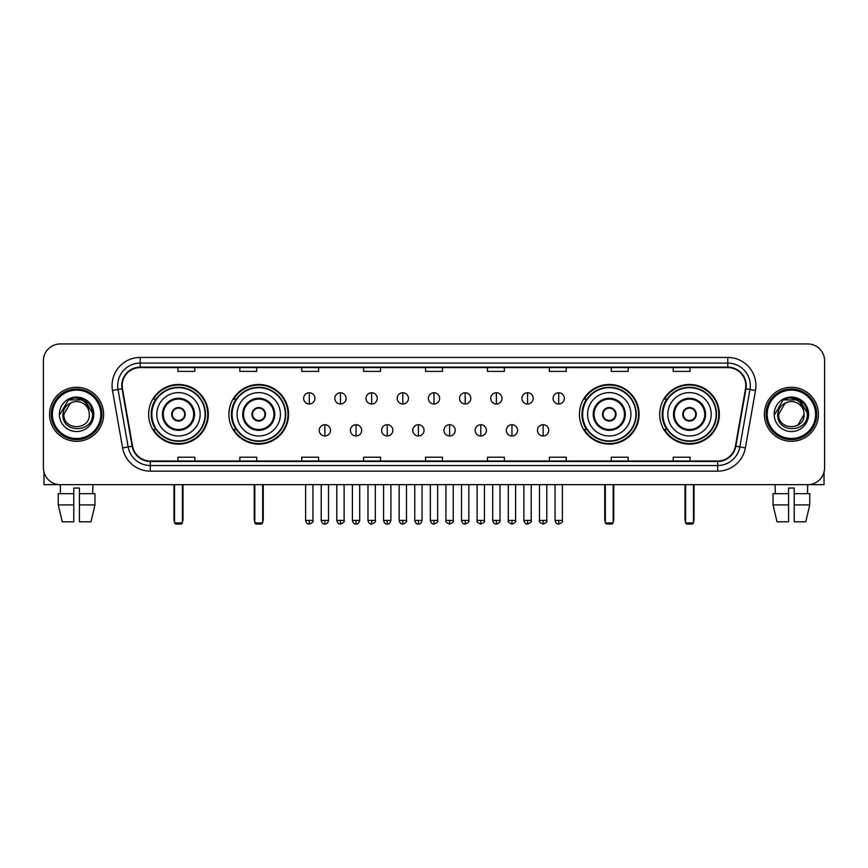 <?xml version="1.0" encoding="UTF-8"?>
<svg xmlns="http://www.w3.org/2000/svg" width="868" height="868" viewBox="0 0 868 868"><rect width="100%" height="100%" fill="white"/><g stroke="black" fill="none" stroke-linecap="round" stroke-linejoin="round"><path stroke-width="1.3" d="M659.691 414.296A29.827 29.827 0 0 0 689.517 444.134A29.827 29.827 0 0 0 719.355 414.296A29.827 29.827 0 0 0 689.517 384.47A29.827 29.827 0 0 0 659.691 414.296M579.433 414.296A29.827 29.827 0 0 0 609.26 444.134A29.827 29.827 0 0 0 639.098 414.296A29.827 29.827 0 0 0 609.26 384.47A29.827 29.827 0 0 0 579.433 414.296M228.902 414.296A29.827 29.827 0 0 0 258.74 444.134A29.827 29.827 0 0 0 288.567 414.296A29.827 29.827 0 0 0 258.74 384.47A29.827 29.827 0 0 0 228.902 414.296M148.645 414.296A29.827 29.827 0 0 0 178.482 444.134A29.827 29.827 0 0 0 208.309 414.296A29.827 29.827 0 0 0 178.482 384.47A29.827 29.827 0 0 0 148.645 414.296M155.806 429.497A27.299 27.299 0 0 1 155.806 399.106M236.063 429.497A27.299 27.299 0 0 1 236.063 399.106M586.584 429.497A27.299 27.299 0 0 1 586.584 399.106M666.841 429.497A27.299 27.299 0 0 1 666.841 399.106M43.4 360.828L43.4 467.765A16.883 16.883 0 0 0 60.283 484.659L807.717 484.659A16.883 16.883 0 0 0 824.6 467.765L824.6 360.828A16.883 16.883 0 0 0 807.717 343.945L60.283 343.945A16.883 16.883 0 0 0 43.4 360.828L43.4 467.765M49.595 414.296A27.016 27.016 0 0 0 76.612 441.313A27.016 27.016 0 0 0 103.617 414.296A27.016 27.016 0 0 0 76.612 387.291A27.016 27.016 0 0 0 49.595 414.296A27.016 27.016 0 0 0 76.612 441.313A27.016 27.016 0 0 0 103.617 414.296A27.016 27.016 0 0 0 76.612 387.291A27.016 27.016 0 0 0 49.595 414.296M764.382 414.296A27.016 27.016 0 0 0 791.388 441.313A27.016 27.016 0 0 0 818.405 414.296A27.016 27.016 0 0 0 791.388 387.291A27.016 27.016 0 0 0 764.382 414.296A27.016 27.016 0 0 0 791.388 441.313A27.016 27.016 0 0 0 818.405 414.296A27.016 27.016 0 0 0 791.388 387.291A27.016 27.016 0 0 0 764.382 414.296M122.193 385.598A18.011 18.011 0 0 1 140.204 367.587L727.796 367.587A18.011 18.011 0 0 1 745.536 388.723L735.413 446.13A18.011 18.011 0 0 1 717.673 461.016L150.327 461.016A18.011 18.011 0 0 1 132.587 446.13L122.464 388.723A18.011 18.011 0 0 1 122.193 385.598M121.748 385.598A18.456 18.456 0 0 0 122.03 388.799L132.153 446.206A18.456 18.456 0 0 0 150.327 461.461L717.673 461.461A18.456 18.456 0 0 0 735.847 446.206L745.97 388.799A18.456 18.456 0 0 0 727.796 367.131L140.204 367.131A18.456 18.456 0 0 0 121.748 385.598M112.493 390.481A28.145 28.145 0 0 1 140.204 357.453L727.796 357.453A28.145 28.145 0 0 1 755.507 390.481L745.384 447.888A28.145 28.145 0 0 1 717.673 471.15L150.327 471.15A28.145 28.145 0 0 1 122.616 447.888L112.493 390.481L118.037 389.504A22.514 22.514 0 0 1 140.204 363.084L727.796 363.084A22.514 22.514 0 0 1 749.963 389.504L739.84 446.911A22.514 22.514 0 0 1 717.673 465.519L150.327 465.519A22.514 22.514 0 0 1 128.16 446.911L118.037 389.504A22.514 22.514 0 0 1 117.69 385.598M807.717 343.945L60.283 343.945M60.532 493.664L60.283 484.659L807.717 484.659L807.468 493.664M824.6 467.765L824.6 360.828M735.847 446.206L739.84 446.911L749.963 389.504L755.507 390.481M425.559 367.587L425.559 371.396L442.441 371.396L442.441 367.587M363.649 367.587L363.649 371.396L380.531 371.396L380.531 367.587M301.738 367.587L301.738 371.396L318.621 371.396L318.621 367.587M239.828 367.587L239.828 371.396L256.711 371.396L256.711 367.587M177.918 367.587L177.918 371.396L194.801 371.396L194.801 367.587M487.469 367.587L487.469 371.396L504.351 371.396L504.351 367.587M549.379 367.587L549.379 371.396L566.261 371.396L566.261 367.587M611.289 367.587L611.289 371.396L628.172 371.396L628.172 367.587M673.199 367.587L673.199 371.396L690.082 371.396L690.082 367.587M442.441 461.016L442.441 457.208L425.559 457.208L425.559 461.016M380.531 461.016L380.531 457.208L363.649 457.208L363.649 461.016M318.621 461.016L318.621 457.208L301.738 457.208L301.738 461.016M256.711 461.016L256.711 457.208L239.828 457.208L239.828 461.016M194.801 461.016L194.801 457.208L177.918 457.208L177.918 461.016M504.351 461.016L504.351 457.208L487.469 457.208L487.469 461.016M566.261 461.016L566.261 457.208L549.379 457.208L549.379 461.016M628.172 461.016L628.172 457.208L611.289 457.208L611.289 461.016M690.082 461.016L690.082 457.208L673.199 457.208L673.199 461.016M43.964 472.094L43.964 484.659L109.249 484.659M58.243 493.664L58.243 504.916L62.246 521.798L58.243 504.916L58.243 493.664L73.791 493.664L73.791 488.033L79.422 488.033L79.422 493.664L94.97 493.664L94.97 504.916L90.966 521.798L94.97 504.916L79.422 504.916L79.422 493.664M92.93 484.659L92.681 493.664M73.791 493.664L73.791 521.798L62.246 521.798M58.243 504.916L73.791 504.916M90.966 521.798L79.422 521.798L79.422 504.916M100.807 414.296A24.206 24.206 0 0 0 76.612 390.101A24.206 24.206 0 0 0 52.405 414.296A24.206 24.206 0 0 0 76.612 438.503A24.206 24.206 0 0 0 100.807 414.296M101.936 414.296A25.324 25.324 0 0 0 76.612 388.972A25.324 25.324 0 0 0 51.277 414.296A25.324 25.324 0 0 0 76.612 439.631A25.324 25.324 0 0 0 101.936 414.296M89.328 414.296C90.109 430.712 63.104 430.712 63.885 414.296L70.243 403.284L73.454 401.982C67.151 403.696 63.646 407.797 62.941 414.296C61.585 433.653 93.104 433.154 92.529 414.296C92.626 408.958 90.641 404.542 86.583 401.049C82.894 398.358 78.782 397.294 74.268 397.88C82.59 398.531 87.451 402.882 88.872 410.922L89.328 414.296C90.109 430.712 63.104 430.712 63.885 414.296L70.243 403.284L73.454 401.982L70.243 403.284L63.885 414.296L70.243 403.284L73.454 401.982L70.243 403.284L63.885 414.296L70.243 403.284L73.454 401.982L70.243 403.284L63.885 414.296L70.243 403.284L73.454 401.982L70.243 403.284L63.885 414.296C63.104 430.712 90.109 430.712 89.328 414.296C90.109 430.712 63.104 430.712 63.885 414.296C63.104 430.712 90.109 430.712 89.328 414.296C90.109 430.712 63.104 430.712 63.885 414.296C63.104 430.712 90.109 430.712 89.328 414.296L88.872 410.922A12.716 12.716 0 0 0 73.454 401.982M59.382 414.296A17.219 17.219 0 0 0 76.612 431.526A17.219 17.219 0 0 0 93.831 414.296A17.219 17.219 0 0 0 76.612 397.077A17.219 17.219 0 0 0 59.382 414.296M74.268 397.88L68.312 399.931L60.022 414.296L68.312 399.931L84.901 399.931L93.191 414.296L84.901 399.931L68.312 399.931L60.022 414.296L68.312 399.931L84.901 399.931L93.191 414.296L84.901 399.931L68.312 399.931L60.022 414.296L68.312 399.931L84.901 399.931L93.191 414.296M156.804 414.296A21.667 21.667 0 0 1 178.482 392.629A21.667 21.667 0 0 1 200.15 414.296A21.667 21.667 0 0 1 178.482 435.975A21.667 21.667 0 0 1 156.804 414.296A21.667 21.667 0 0 0 178.482 435.975A21.667 21.667 0 0 0 200.15 414.296M163.282 414.296A15.201 15.201 0 0 0 178.482 429.497A15.201 15.201 0 0 0 193.672 414.296A15.201 15.201 0 0 0 178.482 399.106A15.201 15.201 0 0 0 163.282 414.296M156.142 399.106A27.016 27.016 0 0 0 156.142 429.497M205.098 414.296A26.626 26.626 0 0 0 178.482 387.681A26.626 26.626 0 0 0 151.857 414.296A26.626 26.626 0 0 0 178.482 440.922A26.626 26.626 0 0 0 205.098 414.296M171.723 414.296A6.749 6.749 0 0 0 178.482 421.056A6.749 6.749 0 0 0 185.231 414.296A6.749 6.749 0 0 0 178.482 407.548A6.749 6.749 0 0 0 171.723 414.296M207.745 414.296A29.262 29.262 0 0 1 153.462 429.497L156.175 429.497A26.984 26.984 0 0 0 196.331 434.532A26.984 26.984 0 0 0 196.331 394.061A26.984 26.984 0 0 0 156.175 399.106L153.462 399.106A29.262 29.262 0 0 1 207.745 414.296M171.94 412.615L172.168 412.615A6.532 6.532 0 0 1 184.786 412.615L184.439 412.615A6.195 6.195 0 0 1 178.482 420.492A6.195 6.195 0 0 1 172.526 412.615A6.195 6.195 0 0 1 184.439 412.615L185.014 412.615M185.014 415.989L184.786 415.989A6.532 6.532 0 0 1 172.168 415.989L171.94 415.989M174.533 484.659L174.533 522.927L182.421 522.927L182.421 484.659M174.533 522.927L175.661 524.055L181.293 524.055L182.421 522.927M237.072 414.296A21.667 21.667 0 0 1 258.74 392.629A21.667 21.667 0 0 1 280.407 414.296A21.667 21.667 0 0 1 258.74 435.975A21.667 21.667 0 0 1 237.072 414.296A21.667 21.667 0 0 0 258.74 435.975A21.667 21.667 0 0 0 280.407 414.296M243.539 414.296A15.201 15.201 0 0 0 258.74 429.497A15.201 15.201 0 0 0 273.93 414.296A15.201 15.201 0 0 0 258.74 399.106A15.201 15.201 0 0 0 243.539 414.296M236.4 399.106A27.016 27.016 0 0 0 236.4 429.497L233.72 429.497A29.262 29.262 0 0 0 288.002 414.296A29.262 29.262 0 0 0 233.72 399.106L236.432 399.106A26.984 26.984 0 0 1 276.588 394.061A26.984 26.984 0 0 1 276.588 434.532A26.984 26.984 0 0 1 236.432 429.497M285.355 414.296A26.626 26.626 0 0 0 258.74 387.681A26.626 26.626 0 0 0 232.114 414.296A26.626 26.626 0 0 0 258.74 440.922A26.626 26.626 0 0 0 285.355 414.296M251.98 414.296A6.749 6.749 0 0 0 258.74 421.056A6.749 6.749 0 0 0 265.489 414.296A6.749 6.749 0 0 0 258.74 407.548A6.749 6.749 0 0 0 251.98 414.296M252.197 412.615L252.425 412.615A6.532 6.532 0 0 1 265.044 412.615L264.697 412.615A6.195 6.195 0 0 1 258.74 420.492A6.195 6.195 0 0 1 252.783 412.615A6.195 6.195 0 0 1 264.697 412.615L265.272 412.615M265.272 415.989L264.697 415.989A6.195 6.195 0 0 1 252.783 415.989L252.197 415.989M264.697 415.989L265.044 415.989A6.532 6.532 0 0 1 252.425 415.989L252.783 415.989M254.801 484.659L254.801 522.927L262.678 522.927L262.678 484.659M254.801 522.927L255.919 524.055L261.55 524.055L262.678 522.927M587.593 414.296A21.667 21.667 0 0 1 609.26 392.629A21.667 21.667 0 0 1 630.928 414.296A21.667 21.667 0 0 1 609.26 435.975A21.667 21.667 0 0 1 587.593 414.296A21.667 21.667 0 0 0 609.26 435.975A21.667 21.667 0 0 0 630.928 414.296M594.07 414.296A15.201 15.201 0 0 0 609.26 429.497A15.201 15.201 0 0 0 624.461 414.296A15.201 15.201 0 0 0 609.26 399.106A15.201 15.201 0 0 0 594.07 414.296M586.931 399.106A27.016 27.016 0 0 0 586.931 429.497M635.886 414.296A26.626 26.626 0 0 0 609.26 387.681A26.626 26.626 0 0 0 582.645 414.296A26.626 26.626 0 0 0 609.26 440.922A26.626 26.626 0 0 0 635.886 414.296M602.511 414.296A6.749 6.749 0 0 0 609.26 421.056A6.749 6.749 0 0 0 616.02 414.296A6.749 6.749 0 0 0 609.26 407.548A6.749 6.749 0 0 0 602.511 414.296M638.533 414.296A29.262 29.262 0 0 1 584.251 429.497L586.963 429.497A26.984 26.984 0 0 0 627.119 434.532A26.984 26.984 0 0 0 627.119 394.061A26.984 26.984 0 0 0 586.963 399.106L584.251 399.106A29.262 29.262 0 0 1 638.533 414.296M602.728 412.615L602.956 412.615A6.532 6.532 0 0 1 615.575 412.615L615.217 412.615A6.195 6.195 0 0 1 609.26 420.492A6.195 6.195 0 0 1 603.303 412.615A6.195 6.195 0 0 1 615.217 412.615L615.803 412.615M615.803 415.989L615.217 415.989A6.195 6.195 0 0 1 603.303 415.989L602.728 415.989M615.217 415.989L615.575 415.989A6.532 6.532 0 0 1 602.956 415.989L603.303 415.989M605.321 484.659L605.321 522.927L613.199 522.927L613.199 484.659M605.321 522.927L606.45 524.055L612.081 524.055L613.199 522.927M667.85 414.296A21.667 21.667 0 0 1 689.517 392.629A21.667 21.667 0 0 1 711.196 414.296A21.667 21.667 0 0 1 689.517 435.975A21.667 21.667 0 0 1 667.85 414.296A21.667 21.667 0 0 0 689.517 435.975A21.667 21.667 0 0 0 711.196 414.296M674.327 414.296A15.201 15.201 0 0 0 689.517 429.497A15.201 15.201 0 0 0 704.718 414.296A15.201 15.201 0 0 0 689.517 399.106A15.201 15.201 0 0 0 674.327 414.296M667.188 399.106A27.016 27.016 0 0 0 667.188 429.497M716.143 414.296A26.626 26.626 0 0 0 689.517 387.681A26.626 26.626 0 0 0 662.902 414.296A26.626 26.626 0 0 0 689.517 440.922A26.626 26.626 0 0 0 716.143 414.296M682.769 414.296A6.749 6.749 0 0 0 689.517 421.056A6.749 6.749 0 0 0 696.277 414.296A6.749 6.749 0 0 0 689.517 407.548A6.749 6.749 0 0 0 682.769 414.296M718.791 414.296A29.262 29.262 0 0 1 664.508 429.497L667.221 429.497A26.984 26.984 0 0 0 707.377 434.532A26.984 26.984 0 0 0 707.377 394.061A26.984 26.984 0 0 0 667.221 399.106L664.508 399.106A29.262 29.262 0 0 1 718.791 414.296M682.986 412.615L683.214 412.615A6.532 6.532 0 0 1 695.832 412.615L695.474 412.615A6.195 6.195 0 0 1 689.517 420.492A6.195 6.195 0 0 1 683.561 412.615A6.195 6.195 0 0 1 695.474 412.615L696.06 412.615M696.06 415.989L695.474 415.989A6.195 6.195 0 0 1 683.561 415.989L682.986 415.989M695.474 415.989L695.832 415.989A6.532 6.532 0 0 1 683.214 415.989L683.561 415.989M685.579 484.659L685.579 522.927L693.467 522.927L693.467 484.659M685.579 522.927L686.707 524.055L692.338 524.055L693.467 522.927M309.279 392.748A5.631 5.631 0 0 0 303.648 398.369A5.631 5.631 0 0 0 309.279 404A5.631 5.631 0 0 0 314.91 398.369A5.631 5.631 0 0 0 309.279 392.748L309.279 404A5.631 5.631 0 0 0 314.91 398.369A5.631 5.631 0 0 0 309.279 392.748M340.462 392.748A5.631 5.631 0 0 0 334.831 398.369A5.631 5.631 0 0 0 340.462 404A5.631 5.631 0 0 0 346.082 398.369A5.631 5.631 0 0 0 340.462 392.748L340.462 404A5.631 5.631 0 0 0 346.082 398.369A5.631 5.631 0 0 0 340.462 392.748M371.634 392.748A5.631 5.631 0 0 0 366.014 398.369A5.631 5.631 0 0 0 371.634 404A5.631 5.631 0 0 0 377.265 398.369A5.631 5.631 0 0 0 371.634 392.748L371.634 404A5.631 5.631 0 0 0 377.265 398.369A5.631 5.631 0 0 0 371.634 392.748M402.817 392.748A5.631 5.631 0 0 0 397.186 398.369A5.631 5.631 0 0 0 402.817 404A5.631 5.631 0 0 0 408.448 398.369A5.631 5.631 0 0 0 402.817 392.748L402.817 404A5.631 5.631 0 0 0 408.448 398.369A5.631 5.631 0 0 0 402.817 392.748M434 392.748A5.631 5.631 0 0 0 428.369 398.369A5.631 5.631 0 0 0 434 404A5.631 5.631 0 0 0 439.631 398.369A5.631 5.631 0 0 0 434 392.748L434 404A5.631 5.631 0 0 0 439.631 398.369A5.631 5.631 0 0 0 434 392.748M465.183 392.748A5.631 5.631 0 0 0 459.552 398.369A5.631 5.631 0 0 0 465.183 404A5.631 5.631 0 0 0 470.814 398.369A5.631 5.631 0 0 0 465.183 392.748L465.183 404A5.631 5.631 0 0 0 470.814 398.369A5.631 5.631 0 0 0 465.183 392.748M496.366 392.748A5.631 5.631 0 0 0 490.735 398.369A5.631 5.631 0 0 0 496.366 404A5.631 5.631 0 0 0 501.986 398.369A5.631 5.631 0 0 0 496.366 392.748L496.366 404A5.631 5.631 0 0 0 501.986 398.369A5.631 5.631 0 0 0 496.366 392.748M527.538 392.748A5.631 5.631 0 0 0 521.918 398.369A5.631 5.631 0 0 0 527.538 404A5.631 5.631 0 0 0 533.169 398.369A5.631 5.631 0 0 0 527.538 392.748L527.538 404A5.631 5.631 0 0 0 533.169 398.369A5.631 5.631 0 0 0 527.538 392.748M558.721 392.748A5.631 5.631 0 0 0 553.09 398.369A5.631 5.631 0 0 0 558.721 404A5.631 5.631 0 0 0 564.352 398.369A5.631 5.631 0 0 0 558.721 392.748L558.721 404A5.631 5.631 0 0 0 564.352 398.369A5.631 5.631 0 0 0 558.721 392.748M324.871 424.712A5.631 5.631 0 0 0 319.24 430.344A5.631 5.631 0 0 0 324.871 435.975A5.631 5.631 0 0 0 330.502 430.344A5.631 5.631 0 0 0 324.871 424.712L324.871 435.975A5.631 5.631 0 0 0 330.502 430.344A5.631 5.631 0 0 0 324.871 424.712M356.054 424.712A5.631 5.631 0 0 0 350.422 430.344A5.631 5.631 0 0 0 356.054 435.975A5.631 5.631 0 0 0 361.674 430.344A5.631 5.631 0 0 0 356.054 424.712L356.054 435.975A5.631 5.631 0 0 0 361.674 430.344A5.631 5.631 0 0 0 356.054 424.712M387.226 424.712A5.631 5.631 0 0 0 381.605 430.344A5.631 5.631 0 0 0 387.226 435.975A5.631 5.631 0 0 0 392.857 430.344A5.631 5.631 0 0 0 387.226 424.712L387.226 435.975A5.631 5.631 0 0 0 392.857 430.344A5.631 5.631 0 0 0 387.226 424.712M418.409 424.712A5.631 5.631 0 0 0 412.777 430.344A5.631 5.631 0 0 0 418.409 435.975A5.631 5.631 0 0 0 424.04 430.344A5.631 5.631 0 0 0 418.409 424.712L418.409 435.975A5.631 5.631 0 0 0 424.04 430.344A5.631 5.631 0 0 0 418.409 424.712M449.591 424.712A5.631 5.631 0 0 0 443.96 430.344A5.631 5.631 0 0 0 449.591 435.975A5.631 5.631 0 0 0 455.223 430.344A5.631 5.631 0 0 0 449.591 424.712L449.591 435.975A5.631 5.631 0 0 0 455.223 430.344A5.631 5.631 0 0 0 449.591 424.712M480.774 424.712A5.631 5.631 0 0 0 475.143 430.344A5.631 5.631 0 0 0 480.774 435.975A5.631 5.631 0 0 0 486.395 430.344A5.631 5.631 0 0 0 480.774 424.712L480.774 435.975A5.631 5.631 0 0 0 486.395 430.344A5.631 5.631 0 0 0 480.774 424.712M511.946 424.712A5.631 5.631 0 0 0 506.326 430.344A5.631 5.631 0 0 0 511.946 435.975A5.631 5.631 0 0 0 517.578 430.344A5.631 5.631 0 0 0 511.946 424.712L511.946 435.975A5.631 5.631 0 0 0 517.578 430.344A5.631 5.631 0 0 0 511.946 424.712M543.129 424.712A5.631 5.631 0 0 0 537.498 430.344A5.631 5.631 0 0 0 543.129 435.975A5.631 5.631 0 0 0 548.76 430.344A5.631 5.631 0 0 0 543.129 424.712L543.129 435.975A5.631 5.631 0 0 0 548.76 430.344A5.631 5.631 0 0 0 543.129 424.712M824.036 472.094L824.036 484.659L758.751 484.659M773.03 493.664L773.03 504.916L777.034 521.798L773.03 504.916L773.03 493.664L788.578 493.664L788.578 488.033L794.209 488.033L794.209 493.664L809.757 493.664L809.757 504.916L805.754 521.798L809.757 504.916L794.209 504.916L794.209 493.664M788.578 493.664L788.578 521.798L777.034 521.798M773.03 504.916L788.578 504.916M805.754 521.798L794.209 521.798L794.209 504.916M775.07 484.659L775.319 493.664M815.595 414.296A24.206 24.206 0 0 0 791.388 390.101A24.206 24.206 0 0 0 767.193 414.296A24.206 24.206 0 0 0 791.388 438.503A24.206 24.206 0 0 0 815.595 414.296M816.723 414.296A25.324 25.324 0 0 0 791.388 388.972A25.324 25.324 0 0 0 766.064 414.296A25.324 25.324 0 0 0 791.388 439.631A25.324 25.324 0 0 0 816.723 414.296M803.659 410.922L804.115 414.296C804.896 430.712 777.891 430.712 778.672 414.296L785.03 403.284L788.242 401.982A12.716 12.716 0 0 1 803.659 410.922L804.115 414.296C804.896 430.712 777.891 430.712 778.672 414.296L785.03 403.284L788.242 401.982C781.938 403.696 778.433 407.797 777.728 414.296C776.372 433.653 807.891 433.154 807.316 414.296C807.414 408.958 805.428 404.542 801.37 401.049C797.681 398.358 793.569 397.294 789.055 397.88C797.377 398.531 802.238 402.882 803.659 410.922L804.115 414.296L797.757 425.32M804.115 414.296C804.896 430.712 777.891 430.712 778.672 414.296L785.03 403.284L788.242 401.982L785.03 403.284L778.672 414.296L785.03 403.284L788.242 401.982L785.03 403.284L778.672 414.296L785.03 403.284L788.242 401.982L785.03 403.284L778.672 414.296C777.891 430.712 804.896 430.712 804.115 414.296M774.169 414.296A17.219 17.219 0 0 0 791.388 431.526A17.219 17.219 0 0 0 808.618 414.296A17.219 17.219 0 0 0 791.388 397.077A17.219 17.219 0 0 0 774.169 414.296M774.809 414.296L783.099 399.931L789.055 397.88L783.099 399.931L774.809 414.296L783.099 399.931L799.688 399.931L807.978 414.296L799.688 399.931L807.978 414.296L799.688 399.931L783.099 399.931L774.809 414.296L783.099 399.931L799.688 399.931L807.978 414.296L799.688 399.931L783.099 399.931L774.809 414.296L783.099 399.931L799.688 399.931L807.978 414.296L799.688 399.931L783.099 399.931L774.809 414.296L783.099 399.931L799.688 399.931L807.978 414.296L799.688 399.931L783.099 399.931L774.809 414.296L783.099 399.931L799.688 399.931L807.978 414.296L799.688 399.931L783.099 399.931L774.809 414.296L783.099 399.931L789.055 397.88M727.796 357.453L727.796 367.131M118.037 389.504L122.03 388.799M150.327 471.15L150.327 461.461M717.673 461.461L717.673 471.15M122.616 447.888L132.153 446.206M745.97 388.799L749.963 389.504M140.204 357.453L140.204 367.131M739.84 446.911L745.384 447.888M194.519 414.296A16.036 16.036 0 0 0 178.482 398.26A16.036 16.036 0 0 0 162.435 414.296A16.036 16.036 0 0 0 178.482 430.344A16.036 16.036 0 0 0 194.519 414.296M173.98 484.659L173.98 519.552L174.533 519.552M182.421 519.552L182.985 519.552L182.985 484.659M274.776 414.296A16.036 16.036 0 0 0 258.74 398.26A16.036 16.036 0 0 0 242.693 414.296A16.036 16.036 0 0 0 258.74 430.344A16.036 16.036 0 0 0 274.776 414.296M254.237 484.659L254.237 519.552L254.801 519.552M262.678 519.552L263.243 519.552L263.243 484.659M625.307 414.296A16.036 16.036 0 0 0 609.26 398.26A16.036 16.036 0 0 0 593.224 414.296A16.036 16.036 0 0 0 609.26 430.344A16.036 16.036 0 0 0 625.307 414.296M604.757 484.659L604.757 519.552L605.321 519.552M613.199 519.552L613.763 519.552L613.763 484.659M705.565 414.296A16.036 16.036 0 0 0 689.517 398.26A16.036 16.036 0 0 0 673.481 414.296A16.036 16.036 0 0 0 689.517 430.344A16.036 16.036 0 0 0 705.565 414.296M685.015 484.659L685.015 519.552L685.579 519.552M693.467 519.552L694.02 519.552L694.02 484.659M309.279 520.399L305.623 520.399C306.263 523.003 307.478 524.218 309.279 524.055L309.279 520.399L312.936 520.399L312.936 484.659M340.462 520.399L336.795 520.399C337.435 523.003 338.661 524.218 340.462 524.055L340.462 520.399L344.119 520.399L344.119 484.659M371.634 520.399L367.978 520.399C368.618 523.003 369.844 524.218 371.634 524.055L371.634 520.399L375.301 520.399L375.301 484.659M402.817 520.399L399.161 520.399C399.801 523.003 401.016 524.218 402.817 524.055L402.817 520.399L406.474 520.399L406.474 484.659M434 520.399L430.344 520.399C430.984 523.003 432.199 524.218 434 524.055L434 520.399L437.656 520.399L437.656 484.659M465.183 520.399L461.526 520.399C462.156 523.003 463.382 524.218 465.183 524.055L465.183 520.399L468.839 520.399L468.839 484.659M496.366 520.399L492.699 520.399C493.339 523.003 494.565 524.218 496.366 524.055L496.366 520.399L500.022 520.399L500.022 484.659M527.538 520.399L523.881 520.399C524.522 523.003 525.737 524.218 527.538 524.055L527.538 520.399L531.205 520.399L531.205 484.659M558.721 520.399L555.064 520.399C555.704 523.003 556.92 524.218 558.721 524.055L558.721 520.399L562.377 520.399L562.377 484.659M324.871 520.399L321.214 520.399C321.844 523.003 323.07 524.218 324.871 524.055L324.871 520.399L328.527 520.399L328.527 484.659M356.054 520.399L352.386 520.399C353.026 523.003 354.252 524.218 356.054 524.055L356.054 520.399L359.71 520.399L359.71 484.659M387.226 520.399L383.569 520.399C384.209 523.003 385.425 524.218 387.226 524.055L387.226 520.399L390.893 520.399L390.893 484.659M418.409 520.399L414.752 520.399C415.392 523.003 416.607 524.218 418.409 524.055L418.409 520.399L422.065 520.399L422.065 484.659M449.591 520.399L445.935 520.399C445.186 521.559 446.412 522.786 449.591 524.055L449.591 520.399L453.248 520.399L453.248 484.659M480.774 520.399L477.107 520.399C476.369 521.559 477.584 522.786 480.774 524.055L480.774 520.399L484.431 520.399L484.431 484.659M511.946 520.399L508.29 520.399C507.552 521.559 508.767 522.786 511.946 524.055L511.946 520.399L515.614 520.399L515.614 484.659M543.129 520.399L539.473 520.399C538.735 521.559 539.95 522.786 543.129 524.055L543.129 520.399L546.786 520.399L546.786 484.659M173.98 519.552A4.503 4.503 0 0 0 174.533 521.733M182.421 521.733A4.503 4.503 0 0 0 182.985 519.552M254.237 519.552A4.503 4.503 0 0 0 254.801 521.733M262.678 521.733A4.503 4.503 0 0 0 263.243 519.552M604.757 519.552A4.503 4.503 0 0 0 605.321 521.733M613.199 521.733A4.503 4.503 0 0 0 613.763 519.552M685.015 519.552A4.503 4.503 0 0 0 685.579 521.733M693.467 521.733A4.503 4.503 0 0 0 694.02 519.552M305.623 520.399L305.623 484.659M312.936 520.399C313.673 521.559 312.458 522.786 309.279 524.055M336.795 520.399L336.795 484.659M344.119 520.399C344.856 521.559 343.641 522.786 340.462 524.055M367.978 520.399L367.978 484.659M375.301 520.399C376.039 521.559 374.824 522.786 371.634 524.055M399.161 520.399L399.161 484.659M406.474 520.399C407.222 521.559 405.996 522.786 402.817 524.055M430.344 520.399L430.344 484.659M437.656 520.399C438.405 521.559 437.179 522.786 434 524.055M461.526 520.399L461.526 484.659M468.839 520.399C469.577 521.559 468.362 522.786 465.183 524.055M492.699 520.399L492.699 484.659M500.022 520.399C500.76 521.559 499.545 522.786 496.366 524.055M523.881 520.399L523.881 484.659M531.205 520.399C531.943 521.559 530.728 522.786 527.538 524.055M555.064 520.399L555.064 484.659M562.377 520.399C563.126 521.559 561.9 522.786 558.721 524.055M321.214 520.399L321.214 484.659M328.527 520.399C327.887 523.003 326.672 524.218 324.871 524.055M352.386 520.399L352.386 484.659M359.71 520.399C359.07 523.003 357.844 524.218 356.054 524.055M383.569 520.399L383.569 484.659M390.893 520.399C390.253 523.003 389.027 524.218 387.226 524.055M414.752 520.399L414.752 484.659M422.065 520.399C421.425 523.003 420.21 524.218 418.409 524.055M445.935 520.399L445.935 484.659M453.248 520.399C453.986 521.559 452.77 522.786 449.591 524.055M477.107 520.399L477.107 484.659M484.431 520.399C485.169 521.559 483.953 522.786 480.774 524.055M508.29 520.399L508.29 484.659M515.614 520.399C516.351 521.559 515.136 522.786 511.946 524.055M539.473 520.399L539.473 484.659M546.786 520.399C547.534 521.559 546.308 522.786 543.129 524.055"/></g></svg>
